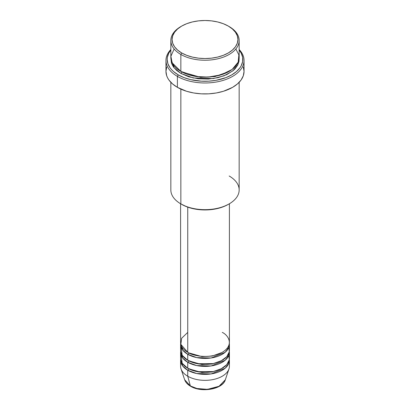 <?xml version="1.0" encoding="UTF-8"?>
<svg xmlns="http://www.w3.org/2000/svg" width="410" height="410" viewBox="0 0 410 410"><rect width="100%" height="100%" fill="white"/><g stroke="black" fill="none" stroke-linecap="round" stroke-linejoin="round"><path stroke-width="0.61" d="M225.346 379.747L219.048 386.271L207.434 389.362L196.933 388.501L190.348 385.938A1.22 0.702 120 0 0 190.573 386.256A1.22 0.702 -60 0 1 190.348 385.938A20.72 11.962 0 0 0 211.073 388.916A20.72 11.962 0 0 0 225.346 379.747C222.717 389.372 201.315 392.954 190.573 386.256C187.549 384.508 185.576 382.34 184.654 379.747A20.72 11.962 0 0 0 190.348 385.938L187.744 376.226L190.348 385.938L184.654 379.747L181.041 368.933A24.4 14.089 180 0 0 187.744 376.226A24.4 14.089 0 0 0 214.338 379.281A24.4 14.089 0 0 0 229.4 366.263L229.4 360.287A24.4 14.089 180 0 1 214.338 373.3A24.4 14.089 180 0 1 187.744 370.25L182.701 366.007L180.661 359.288A24.4 14.089 180 0 0 180.6 360.287L180.6 366.263A24.4 14.089 0 0 0 187.744 376.226L187.744 370.25L187.744 376.226A24.4 14.089 180 0 0 212.149 379.732A24.4 14.089 180 0 0 228.959 368.933L225.346 379.747M187.744 332.392L181.656 338.255L180.846 344.349L187.744 352.318A24.4 14.089 0 0 0 214.338 355.373A24.4 14.089 0 0 0 229.4 342.355L229.4 203.744M188.61 352.79A1.22 0.702 -60 0 1 188.61 352.815L188.19 352.564L188.61 352.815A1.22 0.702 -60 0 1 187.744 354.312L182.701 350.068L180.661 343.349A24.4 14.089 180 0 0 180.6 344.349L180.6 350.324A24.4 14.089 0 0 0 187.744 360.287A24.4 14.089 0 0 0 214.338 363.342A24.4 14.089 0 0 0 229.4 350.324L229.4 344.349A24.4 14.089 180 0 1 214.338 357.361A24.4 14.089 180 0 1 187.744 354.312L187.744 360.287L187.744 354.312A24.4 14.089 180 0 1 180.6 344.349M181.153 347.337L182.189 355.327L187.744 360.287L197.435 363.716L213.108 363.614L221.046 360.938L226.761 356.7L229.262 351.836L228.847 347.337M188.61 360.759A1.22 0.702 -60 0 1 188.61 360.785L188.19 360.534L188.61 360.785A1.22 0.702 -60 0 1 187.744 362.281L182.701 358.038L180.661 351.319A24.4 14.089 180 0 0 180.6 352.318L180.6 358.294A24.4 14.089 0 0 0 187.744 368.257A24.4 14.089 0 0 0 214.338 371.311A24.4 14.089 0 0 0 229.4 358.294L229.4 352.318A24.4 14.089 180 0 1 214.338 365.33A24.4 14.089 180 0 1 187.744 362.281L187.744 368.257L187.744 362.281A24.4 14.089 180 0 1 180.6 352.318M182.107 349.223L182.583 347.916M181.153 355.306L182.189 363.296L187.744 368.257L197.435 371.685L213.108 371.583L221.046 368.908L226.761 364.669L229.262 359.806L228.847 355.306M188.61 368.728A1.22 0.702 -60 0 1 188.61 368.754L188.19 368.503L188.61 368.754A1.22 0.702 -60 0 1 187.744 370.25A24.4 14.089 180 0 1 180.6 360.287M174.147 48.985L170.898 56.262L172.123 62.807L180.846 71.396L180.846 54.463L181.707 52.967A32.944 19.019 180 0 1 181.707 26.071A32.944 19.019 180 0 1 228.293 26.071L223.301 23.703L217.607 21.945L211.427 20.864L205 20.5L198.573 20.864L192.392 21.945L186.699 23.703L181.707 26.071L177.612 28.951L174.568 32.241L172.692 35.808L172.056 39.519L172.692 43.229L174.568 46.796L177.612 50.087L181.707 52.967L186.699 55.329L192.392 57.087L198.573 58.174L205 58.538L211.427 58.174L217.607 57.087L223.301 55.329L228.293 52.967L232.388 50.087L235.432 46.796L237.308 43.229L237.943 39.519L237.308 35.808L235.432 32.241L232.388 28.951L228.293 26.071A32.944 19.019 180 0 1 228.293 52.967A32.944 19.019 180 0 1 181.707 52.967L180.846 54.463A34.163 19.721 0 0 0 229.154 54.463A34.163 19.721 0 0 0 229.154 26.568L229.154 26.568A34.163 19.721 180 0 1 239.163 40.513A34.163 19.721 180 0 1 218.074 58.738A34.163 19.721 180 0 1 180.846 54.463L180.846 71.396A34.163 19.721 0 0 0 218.074 75.671A34.163 19.721 0 0 0 239.163 57.451L239.163 40.513M229.154 175.992A34.163 19.721 180 0 1 229.154 203.888A34.163 19.721 180 0 1 180.846 203.888L181.707 204.385A32.944 19.019 0 0 0 228.293 204.385L223.301 206.753L217.607 208.505L211.427 209.592L205 209.956L198.573 209.592L192.392 208.505L186.699 206.753L180.846 203.888A34.163 19.721 0 0 0 218.074 208.162A34.163 19.721 0 0 0 239.163 189.943L239.163 82.307M177.392 76.378A39.042 22.54 0 0 0 228.483 78.443A39.042 22.54 0 0 0 239.163 49.528A39.042 22.54 180 0 1 244.042 60.439A39.042 22.54 180 0 1 219.939 81.262A39.042 22.54 180 0 1 177.392 76.378L177.392 87.335A39.042 22.54 0 0 0 219.939 92.219A39.042 22.54 0 0 0 244.042 71.396L243.294 75.794L241.07 80.022L237.462 83.917L232.608 87.335L223.404 91.276L216.331 92.968L208.828 93.829L201.172 93.829L193.669 92.968L186.596 91.276L177.392 87.335L177.392 76.378A39.042 22.54 180 0 1 165.958 60.439A39.042 22.54 180 0 1 170.837 49.528A39.042 22.54 0 0 0 177.392 76.378L178.258 74.881L177.392 76.378M239.163 50.071A37.822 21.838 180 0 1 226.807 77.285A37.822 21.838 180 0 1 178.258 74.881L183.987 77.598L190.527 79.617L201.295 81.175L208.705 81.175L215.978 80.339L226.012 77.598L231.742 74.881L236.447 71.576L239.942 67.799L241.193 65.779L242.638 61.582L242.638 57.303L241.193 53.105L239.163 50.071M181.707 71.893L181.281 71.642L181.707 71.893A1.22 0.702 -60 0 1 180.846 73.39L173.891 67.588L170.883 58.445L171.493 63.289L173.44 66.989L176.597 70.397L180.846 73.39A1.22 0.702 120 0 0 181.707 71.893L200.582 77.29L214.999 76.567L228.718 71.642L214.999 76.567L200.582 77.29L181.707 71.893M188.61 352.815L201.961 356.618L212.154 356.08L221.81 352.564L212.154 356.08L201.961 356.618L188.61 352.815A1.22 0.702 120 0 1 187.744 354.312L196.692 357.592L211.145 357.981L225.121 352.318L228.642 347.834L229.339 343.349A24.4 14.089 180 0 1 229.4 344.349M187.744 207.137L187.744 352.318L187.744 207.137M180.846 89.103L180.846 203.888L180.846 89.103M188.61 368.754L201.961 372.557L212.154 372.019L221.81 368.503L212.154 372.019L201.961 372.557L188.61 368.754A1.22 0.702 120 0 1 187.744 370.25L196.692 373.53L211.145 373.92L225.121 368.257L228.642 363.772L229.339 359.288A24.4 14.089 180 0 1 229.4 360.287M188.61 360.785L201.961 364.587L212.154 364.049L221.81 360.534L212.154 364.049L201.961 364.587L188.61 360.785A1.22 0.702 120 0 1 187.744 362.281L196.692 365.561L211.145 365.951L225.121 360.287L228.642 355.803L229.339 351.319A24.4 14.089 180 0 1 229.4 352.318M197.523 388.639L205 389.5L212.477 388.639M181.707 26.071L180.846 26.568A34.163 19.721 0 0 0 180.846 54.463A34.163 19.721 180 0 1 170.837 40.513A34.163 19.721 180 0 1 181.281 26.322M170.837 40.513L170.837 57.451A34.163 19.721 0 0 0 180.846 71.396L196.344 76.532L208.193 77.085L221.174 74.82L232.127 69.439L238.179 62.151L238.871 54.894L235.852 48.985M170.837 50.071L168.807 53.105L167.362 57.303L167.177 59.44L167.905 63.704L170.058 67.799L171.647 69.736L173.553 71.576L178.258 74.881A37.822 21.838 180 0 1 170.837 50.071M239.117 58.445L238.999 61.377L237.692 65.169L235.13 68.742L233.403 70.397L226.674 74.687L218.074 77.664L208.347 79.069L198.337 78.787L188.897 76.834L180.846 73.39L193.228 77.956L213.226 78.587L224.039 75.819L232.813 70.894L237.923 64.703L239.117 58.445M165.958 60.439L165.958 71.396A39.042 22.54 0 0 0 177.392 87.335L172.538 83.917L168.93 80.022L167.639 77.941L166.706 75.794L165.958 71.396L166.706 66.999M243.294 66.999L244.042 71.396L244.042 60.439M170.837 82.307L170.837 189.943A34.163 19.721 0 0 0 180.846 203.888L180.846 203.888M180.6 203.744L180.6 342.355A24.4 14.089 0 0 0 187.744 352.318C192.1 355.629 209.249 359.555 222.256 352.318C234.792 344.81 227.996 334.909 222.256 332.392M227.417 355.885L227.893 357.192M182.635 347.987L182.127 349.258M229.154 26.568L228.293 26.071M229.154 203.888L228.293 204.385M174.163 65.938L173.486 67.055M227.873 349.258L227.365 347.987"/></g></svg>
